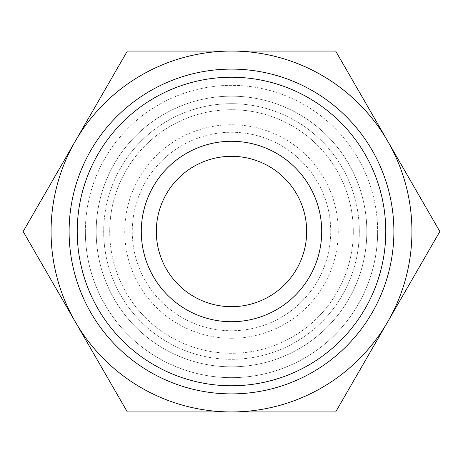<?xml version="1.0" encoding="UTF-8"?>
<svg xmlns="http://www.w3.org/2000/svg" width="463" height="463" viewBox="0 0 463 463"><rect width="100%" height="100%" fill="white"/><g stroke="black" fill="none" stroke-linecap="round" stroke-linejoin="round"><path stroke-width="0.35" stroke-dasharray="2.31 1.74" d="M366.829 231.5A135.329 135.329 0 0 0 231.5 96.171A135.329 135.329 0 0 0 96.171 231.5A135.329 135.329 0 0 1 231.5 96.171A135.329 135.329 0 0 1 366.829 231.5A135.329 135.329 0 0 0 231.5 96.171A135.329 135.329 0 0 0 96.171 231.5A135.329 135.329 0 0 0 231.5 366.829A135.329 135.329 0 0 0 366.829 231.5A135.329 135.329 0 0 0 231.5 96.171A135.329 135.329 0 0 0 96.171 231.5A135.329 135.329 0 0 0 231.5 366.829A135.329 135.329 0 0 0 366.829 231.5A135.329 135.329 0 0 0 231.5 96.171A135.329 135.329 0 0 0 96.171 231.5A135.329 135.329 0 0 0 231.5 366.829A135.329 135.329 0 0 0 366.829 231.5A135.329 135.329 0 0 0 231.5 96.171A135.329 135.329 0 0 0 96.171 231.5A135.329 135.329 0 0 0 231.5 366.829A135.329 135.329 0 0 0 366.829 231.5A135.329 135.329 0 0 1 231.5 366.829A135.329 135.329 0 0 1 96.171 231.5A135.329 135.329 0 0 0 231.5 366.829A135.329 135.329 0 0 0 366.829 231.5M359.311 231.5A127.811 127.811 0 0 0 231.5 103.689A127.811 127.811 0 0 0 103.689 231.5A127.811 127.811 0 0 0 231.5 359.311A127.811 127.811 0 0 0 359.311 231.5A127.811 127.811 0 0 0 231.5 103.689A127.811 127.811 0 0 0 103.689 231.5A127.811 127.811 0 0 0 231.5 359.311A127.811 127.811 0 0 0 359.311 231.5M330.738 231.5A99.238 99.238 0 0 0 231.5 132.262A99.238 99.238 0 0 0 132.262 231.5A99.238 99.238 0 0 0 231.5 330.738A99.238 99.238 0 0 0 330.738 231.5A99.238 99.238 0 0 0 231.5 132.262A99.238 99.238 0 0 0 132.262 231.5A99.238 99.238 0 0 0 231.5 330.738A99.238 99.238 0 0 0 330.738 231.5M353.292 231.5A121.792 121.792 0 0 0 231.5 109.708A121.792 121.792 0 0 0 109.708 231.5A121.792 121.792 0 0 0 231.5 353.292A121.792 121.792 0 0 0 353.292 231.5A121.792 121.792 0 0 0 231.5 109.708A121.792 121.792 0 0 0 109.708 231.5A121.792 121.792 0 0 0 231.5 353.292A121.792 121.792 0 0 0 353.292 231.5A121.792 121.792 0 0 0 231.5 109.708A121.792 121.792 0 0 0 109.708 231.5M439.85 231.5L387.762 141.284L439.85 231.5L335.675 411.937L231.5 411.937A180.437 180.437 0 0 0 387.762 141.284L439.85 231.5L387.762 321.716A180.437 180.437 0 0 0 231.5 51.063A180.437 180.437 0 0 0 75.237 321.716A180.437 180.437 0 0 0 231.5 411.937L127.325 411.937L23.15 231.5L75.237 141.284A180.437 180.437 0 0 0 231.5 411.937A180.437 180.437 0 0 0 387.762 321.716L335.675 411.937L127.325 411.937L75.237 321.716A180.437 180.437 0 0 0 231.5 411.937L335.675 411.937L387.762 321.716A180.437 180.437 0 0 0 231.5 51.063L335.675 51.063L387.762 141.284A180.437 180.437 0 0 0 51.063 231.5A180.437 180.437 0 0 0 75.237 321.716L127.325 411.937L231.5 411.937A180.437 180.437 0 0 0 387.762 321.716L439.85 231.5M321.716 231.5A90.216 90.216 0 0 0 231.5 141.284A90.216 90.216 0 0 0 141.284 231.5A90.216 90.216 0 0 0 231.5 321.716A90.216 90.216 0 0 0 321.716 231.5M385.772 231.5A154.272 154.272 0 0 0 231.5 77.228A154.272 154.272 0 0 0 77.228 231.5A154.272 154.272 0 0 0 231.5 385.772A154.272 154.272 0 0 0 385.772 231.5M69.109 231.5A162.391 162.391 0 0 1 231.5 69.109A162.391 162.391 0 0 1 393.891 231.5A162.391 162.391 0 0 1 231.5 393.891A162.391 162.391 0 0 1 69.109 231.5M85.348 231.5A146.152 146.152 0 0 1 231.5 85.348A146.152 146.152 0 0 1 377.652 231.5A146.152 146.152 0 0 0 231.5 85.348A146.152 146.152 0 0 0 85.348 231.5A146.152 146.152 0 0 0 231.5 377.652A146.152 146.152 0 0 0 377.652 231.5A146.152 146.152 0 0 1 231.5 377.652A146.152 146.152 0 0 1 85.348 231.5M306.68 231.5A75.18 75.18 0 0 0 231.5 156.32A75.18 75.18 0 0 0 156.32 231.5A75.18 75.18 0 0 0 231.5 306.68A75.18 75.18 0 0 0 306.68 231.5M75.237 141.284L127.325 51.063L335.675 51.063L231.5 51.063A180.437 180.437 0 0 0 75.237 141.284L127.325 51.063L231.5 51.063L127.325 51.063L75.237 141.284M231.5 338.256A106.756 106.756 0 0 0 338.256 231.5A106.756 106.756 0 0 0 231.5 124.744A106.756 106.756 0 0 0 124.744 231.5A106.756 106.756 0 0 0 231.5 338.256"/><path stroke-width="0.69" d="M439.85 231.5L335.675 51.063L231.5 51.063A180.437 180.437 0 0 0 75.237 321.716A180.437 180.437 0 0 0 231.5 411.937L335.675 411.937L387.762 321.716A180.437 180.437 0 0 0 231.5 51.063L127.325 51.063L23.15 231.5L127.325 411.937L231.5 411.937A180.437 180.437 0 0 0 387.762 321.716L439.85 231.5M321.716 231.5A90.216 90.216 0 0 0 231.5 141.284A90.216 90.216 0 0 0 141.284 231.5A90.216 90.216 0 0 0 231.5 321.716A90.216 90.216 0 0 0 321.716 231.5M385.772 231.5A154.272 154.272 0 0 0 231.5 77.228A154.272 154.272 0 0 0 77.228 231.5A154.272 154.272 0 0 0 231.5 385.772A154.272 154.272 0 0 0 385.772 231.5M393.891 231.5A162.391 162.391 0 0 0 231.5 69.109A162.391 162.391 0 0 0 69.109 231.5A162.391 162.391 0 0 0 231.5 393.891A162.391 162.391 0 0 0 393.891 231.5M156.32 231.5A75.18 75.18 0 0 1 231.5 156.32A75.18 75.18 0 0 1 306.68 231.5A75.18 75.18 0 0 1 231.5 306.68A75.18 75.18 0 0 1 156.32 231.5"/></g></svg>
